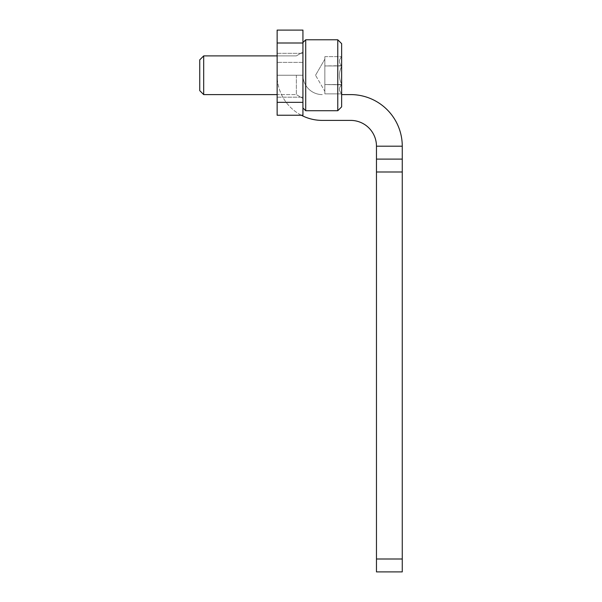 <?xml version="1.0" encoding="UTF-8"?>
<svg xmlns="http://www.w3.org/2000/svg" width="602" height="602" viewBox="0 0 602 602"><rect width="100%" height="100%" fill="white"/><g stroke="black" fill="none" stroke-linecap="round" stroke-linejoin="round"><path stroke-width="0.45" stroke-dasharray="3.01 2.26" d="M301.324 115.238A45.15 45.15 0 0 1 277.138 75.25L302.934 75.25L302.934 53.322L302.934 115.238L302.934 30.1L277.138 30.1L277.138 115.238L277.138 102.34L277.138 115.238L302.934 115.238L302.934 75.25A19.347 19.347 0 0 0 322.288 94.597A19.347 19.347 0 0 1 302.934 75.25L302.934 98.472L302.934 52.028L302.934 98.472L302.934 52.028L302.934 75.25L277.138 75.25L277.138 62.352L277.138 75.25A45.15 45.15 0 0 0 322.288 120.4L350.665 120.4A25.803 25.803 0 0 1 376.468 146.203L376.468 571.9L402.264 571.9L402.264 559.002L376.468 559.002M341.635 94.597L350.665 94.597A51.599 51.599 0 0 1 402.264 146.203L402.264 159.101L376.468 159.101M402.264 159.101L402.264 559.002M302.934 115.238L277.138 115.238L302.934 115.238M337.767 110.723L337.767 39.777L337.767 110.723L337.767 39.777L341.635 43.645L341.635 106.855L341.635 43.645L341.635 106.855L337.767 110.723L305.711 110.723L305.711 39.777L305.711 110.723L302.934 107.954L302.934 42.546L302.934 107.954M341.635 65.942L341.635 66.423C338.693 72.293 338.693 78.177 341.635 84.077C338.693 78.207 338.693 72.323 341.635 66.423L341.635 65.701C338.693 62.774 338.693 59.831 341.635 56.874C338.693 59.801 338.693 62.743 341.635 65.701L324.862 65.942L324.862 56.633L341.635 56.633L324.862 56.633L324.862 65.942L341.635 65.942L324.862 65.942L324.862 75.25L324.862 59.124L324.862 84.558L341.635 84.799L341.635 84.077L341.635 93.867L341.635 84.799C338.693 87.726 338.693 90.669 341.635 93.626C338.693 90.699 338.693 87.757 341.635 84.799L324.862 84.558L324.862 75.25L324.862 93.867L341.635 93.867L324.862 93.867L324.862 56.633L324.862 65.942L341.635 65.942M296.357 75.25L296.357 94.597L296.357 75.25M277.138 55.903L296.357 55.903L302.934 52.028L296.357 55.903L203.687 55.903L203.687 94.597L203.687 55.903L203.687 94.597L296.357 94.597L302.934 98.472L296.357 94.597L277.138 94.597M203.687 55.903L199.736 59.854L199.736 90.646L199.736 59.854L199.736 90.646L203.687 94.597M315.553 75.25L324.862 59.124L324.862 61.284L324.862 59.124L315.553 75.25L324.862 91.376L324.862 89.216L324.862 93.867L324.862 84.558L341.635 84.558L324.862 84.558L324.862 65.942L324.862 91.376L315.553 75.25M341.635 65.701L341.635 56.874L341.635 65.701C338.693 62.774 338.693 59.831 341.635 56.874C338.693 59.801 338.693 62.743 341.635 65.701M341.635 66.423L341.635 84.077L341.635 66.423C338.693 72.293 338.693 78.177 341.635 84.077C338.693 78.207 338.693 72.323 341.635 66.423M341.635 84.799L341.635 93.626L341.635 84.799C338.693 87.726 338.693 90.669 341.635 93.626C338.693 90.699 338.693 87.757 341.635 84.799M302.934 42.546L305.711 39.777L305.711 110.723M324.862 75.25L324.862 89.216L324.862 75.25M402.264 171.999L376.468 171.999M302.934 102.34L277.138 102.34M302.934 42.998L277.138 42.998M302.934 75.25L277.138 75.25L302.934 75.25M402.264 146.203L376.468 146.203M302.934 62.352L277.138 62.352L302.934 62.352M277.138 97.178L302.934 97.178L277.138 97.178M277.138 53.322L302.934 53.322L277.138 53.322M337.767 39.777L305.711 39.777"/><path stroke-width="0.9" d="M302.934 30.1L302.934 115.238L277.138 115.238L277.138 30.1L302.934 30.1M402.264 559.002L402.264 146.203L376.468 146.203L376.468 571.9L402.264 571.9L402.264 559.002L376.468 559.002M341.635 94.597L350.665 94.597A51.599 51.599 0 0 1 402.264 146.203M301.324 115.238A45.15 45.15 0 0 0 322.288 120.4L350.665 120.4A25.803 25.803 0 0 1 376.468 146.203M402.264 159.101L376.468 159.101M305.711 110.723L337.767 110.723L341.635 106.855L341.635 43.645L337.767 39.777L305.711 39.777L305.711 110.723L302.934 107.954M277.138 94.597L203.687 94.597L203.687 55.903L277.138 55.903M203.687 94.597L199.736 90.646L199.736 59.854L203.687 55.903M337.767 110.723L337.767 39.777M402.264 171.999L376.468 171.999M302.934 42.998L277.138 42.998M302.934 102.34L277.138 102.34M302.934 42.546L305.711 39.777"/></g></svg>
